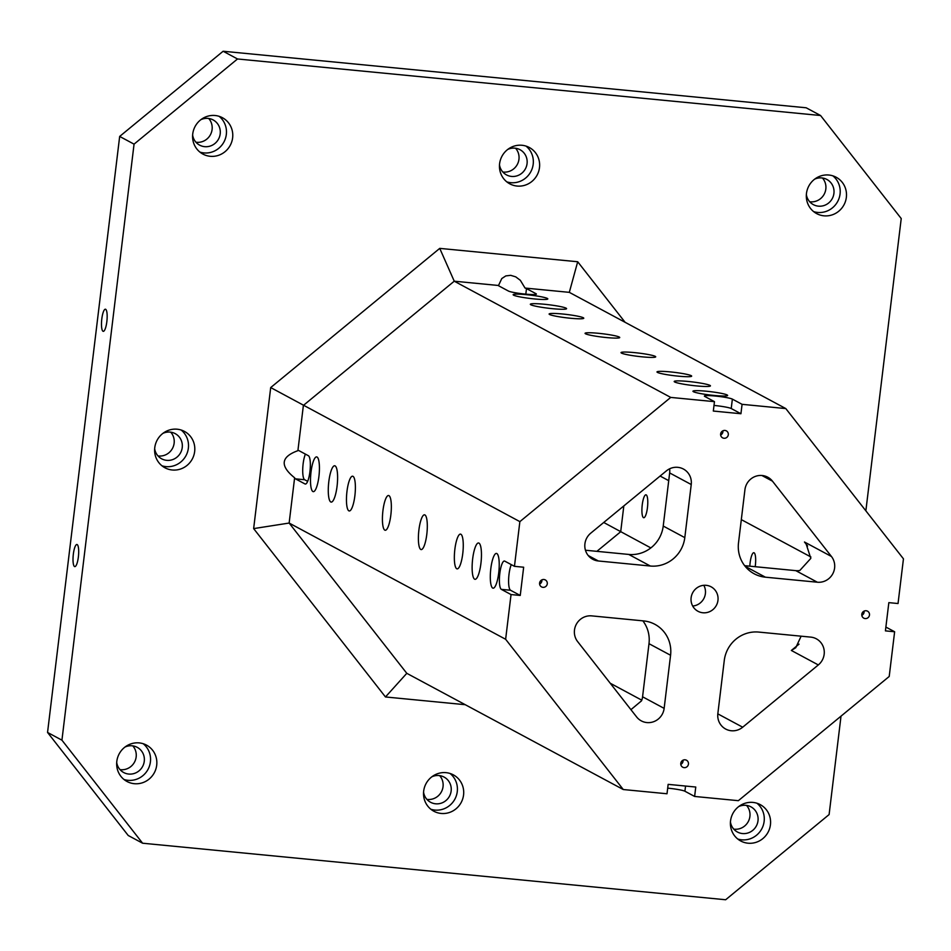 <?xml version="1.0" encoding="UTF-8"?>
<svg xmlns="http://www.w3.org/2000/svg" width="951" height="951" viewBox="0 0 951 951"><rect width="100%" height="100%" fill="white"/><g stroke="black" fill="none" stroke-linecap="round" stroke-linejoin="round"><path stroke-width="1.43" d="M636.611 716.923L577.637 641.604A15.87 15.335 118.2 0 1 591.724 615.879L643.684 620.92A31.752 30.682 118.2 0 1 654.894 624.32A31.752 30.682 118.2 0 1 670.574 655.263L664.143 708.376A15.87 15.335 -61.8 0 1 636.611 716.923M820.558 115.511L237.512 58.974L223.128 51.247L806.175 107.784L820.558 115.511L901.227 218.552L865.862 510.818M758.755 632.082L810.704 637.111A15.87 15.335 -61.8 0 1 818.324 664.939L742.695 727.206A15.87 15.335 118.2 0 1 717.85 713.583L724.27 660.47A31.752 30.682 118.2 0 1 758.755 632.082M610.233 683.234L641.782 700.174M603.73 522.479L650.853 547.919M598.369 560.983L650.329 566.023A31.752 30.682 118.2 0 0 684.803 537.624L691.234 484.523A15.87 15.335 118.2 0 0 666.378 470.888L590.761 533.154A15.87 15.335 -61.8 0 0 598.369 560.983L588.241 555.55M585.459 550.237L628.742 554.433A31.752 30.682 118.2 0 0 663.227 526.046L684.803 537.624M749.828 566.178A11.507 2.746 95.5 0 1 753.834 552.721A11.507 2.746 95.5 0 1 754.107 552.804A11.507 2.746 95.5 0 1 755.189 566.701M646.216 494.889A11.507 2.746 95.5 0 1 647.512 507.097A11.507 2.746 95.5 0 1 643.732 517.724A11.507 2.746 95.5 0 1 642.115 506.003A11.507 2.746 95.5 0 1 645.955 494.805A11.507 2.746 95.5 0 1 646.216 494.889M660.125 476.047L668.719 480.659M741.316 519.626L810.894 556.977M744.645 565.679L795.773 570.636A15.87 15.335 118.2 0 0 799.815 570.481L810.811 558.392L806.139 543.936L804.475 542.011L807.577 545.981M765.4 577.186L817.349 582.214A15.87 15.335 118.2 0 0 831.447 556.49L772.474 481.17A15.87 15.335 -61.8 0 0 744.93 489.729L738.511 542.831A31.752 30.682 118.2 0 0 754.179 573.786A31.752 30.682 118.2 0 0 765.4 577.186L745.144 566.309M670.574 655.263L648.998 643.684L642.567 696.786A15.87 15.335 -61.8 0 1 641.556 700.804L630.929 709.672M669.623 468.819A15.87 15.335 118.2 0 1 669.659 472.932L663.227 526.046M713.999 405.435A14.289 1.379 -173.1 0 1 731.224 408.526L740.936 413.733L742.077 404.33L785.799 408.573L903.45 558.831L898.041 603.528L888.84 602.637L885.417 630.87L894.629 631.761L889.209 676.47L738.356 800.683L694.622 796.451L695.763 787.036L668.149 784.361L667.008 793.764L623.274 789.532L505.635 639.274L511.044 594.565L520.245 595.457L510.532 590.25A14.289 3.412 95.5 0 1 508.607 579.694A14.289 3.412 95.5 0 1 511.281 564.632M740.936 413.733L713.321 411.058L714.463 401.655L670.728 397.411L454.245 281.199L303.381 405.423L297.901 450.679C280.818 456.825 279.713 465.871 294.62 477.794A14.289 3.412 -84.5 0 0 295.452 478.84L304.986 483.952A14.289 3.412 -84.5 0 0 305.319 484.059A14.289 3.412 -84.5 0 0 310.014 470.876A14.289 3.412 -84.5 0 0 308.397 455.719L298.876 450.608A14.289 3.412 -84.5 0 0 298.543 450.501A14.289 3.412 -84.5 0 0 297.901 450.679M520.245 595.457L523.656 567.224L514.455 566.332L519.864 521.635L670.728 397.411M720.632 433.989A3.97 3.84 -61.8 0 1 726.35 430.862A3.97 3.84 -61.8 0 1 727.848 436.176A3.97 3.84 -61.8 0 1 720.632 433.989M861.808 614.298A3.97 3.84 -61.8 0 1 867.526 611.172A3.97 3.84 -61.8 0 1 869.024 616.486A3.97 3.84 -61.8 0 1 861.808 614.298M680.773 763.368A3.97 3.84 -61.8 0 1 686.491 760.241A3.97 3.84 -61.8 0 1 687.989 765.555A3.97 3.84 -61.8 0 1 680.773 763.368M539.597 583.058A3.97 3.84 -61.8 0 1 545.315 579.932A3.97 3.84 -61.8 0 1 546.813 585.245A3.97 3.84 -61.8 0 1 539.597 583.058M691.115 597.751A13.885 13.421 -61.8 0 1 711.11 586.815A13.885 13.421 -61.8 0 1 716.365 605.395A13.885 13.421 -61.8 0 1 691.115 597.751M530.813 304.76A18.259 1.759 -173.1 0 1 530.337 304.272A18.259 1.759 -173.1 0 1 548.668 304.724A18.259 1.759 -173.1 0 1 566.582 308.659A18.259 1.759 -173.1 0 1 550.439 308.469A18.259 1.759 -173.1 0 1 530.813 304.76M674.663 381.969A18.259 1.759 -173.1 0 1 674.188 381.494A18.259 1.759 -173.1 0 1 692.518 381.933A18.259 1.759 -173.1 0 1 710.433 385.88A18.259 1.759 -173.1 0 1 694.278 385.678A18.259 1.759 -173.1 0 1 674.663 381.969M693.41 391.705A17.463 1.676 -173.1 0 1 692.946 391.241A17.463 1.676 -173.1 0 1 710.492 391.669A17.463 1.676 -173.1 0 1 727.622 395.438A17.463 1.676 -173.1 0 1 712.18 395.247A17.463 1.676 -173.1 0 1 693.41 391.705M657.45 372.4A17.463 1.676 -173.1 0 1 656.986 371.936A17.463 1.676 -173.1 0 1 674.532 372.364A17.463 1.676 -173.1 0 1 691.662 376.132A17.463 1.676 -173.1 0 1 676.22 375.942A17.463 1.676 -173.1 0 1 657.45 372.4M621.49 353.094A17.463 1.676 -173.1 0 1 621.027 352.631A17.463 1.676 -173.1 0 1 638.561 353.059A17.463 1.676 -173.1 0 1 655.703 356.827A17.463 1.676 -173.1 0 1 640.249 356.637A17.463 1.676 -173.1 0 1 621.49 353.094M585.531 333.789A17.463 1.676 -173.1 0 1 585.067 333.325A17.463 1.676 -173.1 0 1 602.601 333.753A17.463 1.676 -173.1 0 1 619.731 337.522A17.463 1.676 -173.1 0 1 604.289 337.332A17.463 1.676 -173.1 0 1 585.531 333.789M549.559 314.484A17.463 1.676 -173.1 0 1 549.107 314.02A17.463 1.676 -173.1 0 1 566.641 314.448A17.463 1.676 -173.1 0 1 583.771 318.216A17.463 1.676 -173.1 0 1 568.329 318.026A17.463 1.676 -173.1 0 1 549.559 314.484M513.599 295.179A17.463 1.676 -173.1 0 1 513.148 294.715A17.463 1.676 -173.1 0 1 530.682 295.143A17.463 1.676 -173.1 0 1 547.812 298.911A17.463 1.676 -173.1 0 1 532.37 298.721A17.463 1.676 -173.1 0 1 513.599 295.179M742.077 404.33L732.365 399.111A14.289 1.379 6.9 0 0 717.006 396.21A14.289 1.379 6.9 0 0 704.37 396.056A14.289 1.379 6.9 0 0 704.75 396.436L714.463 401.655M785.799 408.573L569.316 292.349L525.047 288.058L520.352 280.331L515.751 276.872L510.675 275.326L505.813 275.909L501.795 278.536L498.514 285.49A14.289 1.379 6.9 0 0 498.502 285.538A14.289 1.379 6.9 0 0 498.871 285.918L508.405 291.03A14.289 1.379 6.9 0 0 523.751 293.942A14.289 1.379 6.9 0 0 536.388 294.085A14.289 1.379 6.9 0 0 536.019 293.716L526.485 288.593A14.289 1.379 6.9 0 0 525.047 288.058M498.514 285.49L454.245 281.199L439.742 248.377L577.697 261.751L625.104 322.306M519.864 521.635L270.702 387.568L439.742 248.377M330.758 501.962A18.259 4.351 95.5 0 1 328.701 482.609A18.259 4.351 95.5 0 1 334.704 465.764A18.259 4.351 95.5 0 1 337.272 484.344A18.259 4.351 95.5 0 1 331.186 502.092A18.259 4.351 95.5 0 1 330.758 501.962M474.608 579.183A18.259 4.351 95.5 0 1 472.552 559.83A18.259 4.351 95.5 0 1 478.543 542.973A18.259 4.351 95.5 0 1 481.123 561.565A18.259 4.351 95.5 0 1 475.024 579.314A18.259 4.351 95.5 0 1 474.608 579.183M492.677 588.051A17.463 4.161 95.5 0 1 490.716 569.53A17.463 4.161 95.5 0 1 496.458 553.423A17.463 4.161 95.5 0 1 498.906 571.194A17.463 4.161 95.5 0 1 493.082 588.182A17.463 4.161 95.5 0 1 492.677 588.051M456.718 568.746A17.463 4.161 95.5 0 1 454.756 550.225A17.463 4.161 95.5 0 1 460.486 534.117A17.463 4.161 95.5 0 1 462.947 551.901A17.463 4.161 95.5 0 1 457.122 568.876A17.463 4.161 95.5 0 1 456.718 568.746M420.758 549.44A17.463 4.161 95.5 0 1 418.797 530.92A17.463 4.161 95.5 0 1 424.526 514.812A17.463 4.161 95.5 0 1 426.987 532.596A17.463 4.161 95.5 0 1 421.162 549.571A17.463 4.161 95.5 0 1 420.758 549.44M384.798 530.135A17.463 4.161 95.5 0 1 382.825 511.626A17.463 4.161 95.5 0 1 388.567 495.507A17.463 4.161 95.5 0 1 391.027 513.29A17.463 4.161 95.5 0 1 385.203 530.266A17.463 4.161 95.5 0 1 384.798 530.135M348.839 510.83A17.463 4.161 95.5 0 1 346.865 492.321A17.463 4.161 95.5 0 1 352.607 476.201A17.463 4.161 95.5 0 1 355.068 493.985A17.463 4.161 95.5 0 1 349.243 510.96A17.463 4.161 95.5 0 1 348.839 510.83M312.879 491.524A17.463 4.161 95.5 0 1 310.906 473.016A17.463 4.161 95.5 0 1 316.647 456.896A17.463 4.161 95.5 0 1 319.108 474.68A17.463 4.161 95.5 0 1 313.283 491.655A17.463 4.161 95.5 0 1 312.879 491.524M514.455 566.332L504.743 561.126A14.289 3.412 -84.5 0 0 504.422 561.019A14.289 3.412 -84.5 0 0 499.727 574.202A14.289 3.412 -84.5 0 0 501.332 589.358L511.044 594.565M294.62 477.794L289.14 523.05L406.79 673.32L623.274 789.532M505.635 639.274L289.14 523.05L253.644 528.601L270.702 387.568M667.685 788.141A14.289 1.379 -173.1 0 1 684.91 791.232L694.622 796.451M894.629 631.761L885.88 627.066M502.829 171.988A14.289 13.801 118.2 0 0 515.573 148.249M158.009 455.921A14.289 13.801 118.2 0 0 170.752 432.182M426.916 799.375A14.289 13.801 118.2 0 0 439.659 775.636M809.705 201.743A14.289 13.801 118.2 0 0 822.449 178.003M195.965 142.222A14.289 13.801 118.2 0 0 208.709 118.483M120.04 769.621A14.289 13.801 118.2 0 0 132.783 745.881M733.78 829.129A14.289 13.801 118.2 0 0 746.523 805.39M223.128 51.247L119.671 136.433L47.55 732.448L128.219 835.489L142.602 843.216L725.661 899.753L829.106 814.567L841.017 716.151M499.596 163.727A20.637 19.935 -61.8 0 1 529.303 147.488A20.637 19.935 -61.8 0 1 537.113 175.091A20.637 19.935 -61.8 0 1 509.784 183.84A20.637 19.935 -61.8 0 1 499.596 163.727M154.763 447.671A20.637 19.935 -61.8 0 1 184.47 431.421A20.637 19.935 -61.8 0 1 192.28 459.036A20.637 19.935 -61.8 0 1 164.951 467.785A20.637 19.935 -61.8 0 1 154.763 447.671M423.67 791.125A20.637 19.935 -61.8 0 1 453.377 774.875A20.637 19.935 -61.8 0 1 461.187 802.489A20.637 19.935 -61.8 0 1 433.858 811.239A20.637 19.935 -61.8 0 1 423.67 791.125M806.46 193.493A20.637 19.935 -61.8 0 1 836.167 177.243A20.637 19.935 -61.8 0 1 843.977 204.857A20.637 19.935 -61.8 0 1 816.647 213.606A20.637 19.935 -61.8 0 1 806.46 193.493M192.732 133.972A20.637 19.935 -61.8 0 1 222.439 117.722A20.637 19.935 -61.8 0 1 230.249 145.337A20.637 19.935 -61.8 0 1 202.92 154.086A20.637 19.935 -61.8 0 1 192.732 133.972M116.807 761.371A20.637 19.935 -61.8 0 1 146.513 745.12A20.637 19.935 -61.8 0 1 154.324 772.735A20.637 19.935 -61.8 0 1 126.994 781.484A20.637 19.935 -61.8 0 1 116.807 761.371M730.546 820.879A20.637 19.935 -61.8 0 1 760.253 804.629A20.637 19.935 -61.8 0 1 768.063 832.244A20.637 19.935 -61.8 0 1 740.734 840.993A20.637 19.935 -61.8 0 1 730.546 820.879M465.265 704.703L385.464 696.964L253.644 528.601M142.602 843.216L61.934 740.175L134.055 144.148L237.512 58.974M101.805 318.93A11.115 2.651 95.5 0 1 105.395 309.218A11.115 2.651 95.5 0 1 106.964 320.535A11.115 2.651 95.5 0 1 103.255 331.34A11.115 2.651 95.5 0 1 101.805 318.93M73.334 554.207A11.115 2.651 95.5 0 1 76.924 544.495A11.115 2.651 95.5 0 1 78.493 555.812A11.115 2.651 95.5 0 1 74.784 566.618A11.115 2.651 95.5 0 1 73.334 554.207M47.55 732.448L61.934 740.175M134.055 144.148L119.671 136.433M577.697 261.751L569.316 292.349M385.464 696.964L406.79 673.32M648.998 643.684A31.752 30.682 118.2 0 0 642.852 620.837M801.122 636.183L795.761 647.714L791.351 650.46L818.324 664.939M738.701 806.579A14.289 13.801 -61.8 0 1 756.354 825.967A14.289 13.801 -61.8 0 1 730.439 821.961M737.738 839.008A20.637 19.935 118.2 0 0 761.763 828.868A20.637 19.935 118.2 0 0 756.948 803.238M124.973 747.058A14.289 13.801 -61.8 0 1 142.626 766.447A14.289 13.801 -61.8 0 1 116.7 762.452M124.01 779.499A20.637 19.935 118.2 0 0 148.035 769.359A20.637 19.935 118.2 0 0 143.209 743.73M200.887 119.671A14.289 13.801 -61.8 0 1 218.552 139.06A14.289 13.801 -61.8 0 1 192.625 135.054M199.924 152.101A20.637 19.935 118.2 0 0 223.949 141.961A20.637 19.935 118.2 0 0 219.134 116.331M814.627 179.18A14.289 13.801 -61.8 0 1 832.28 198.569A14.289 13.801 -61.8 0 1 806.365 194.575M813.664 211.621A20.637 19.935 118.2 0 0 837.688 201.469A20.637 19.935 118.2 0 0 832.862 175.84M431.837 776.812A14.289 13.801 -61.8 0 1 449.49 796.213A14.289 13.801 -61.8 0 1 423.575 792.207M430.874 809.253A20.637 19.935 118.2 0 0 454.899 799.113A20.637 19.935 118.2 0 0 450.073 773.484M162.93 433.359A14.289 13.801 -61.8 0 1 180.583 452.759A14.289 13.801 -61.8 0 1 154.668 448.753M161.967 465.8A20.637 19.935 118.2 0 0 185.992 455.66A20.637 19.935 118.2 0 0 181.166 430.03M507.763 149.426A14.289 13.801 -61.8 0 1 525.416 168.814A14.289 13.801 -61.8 0 1 499.489 164.82M506.8 181.867A20.637 19.935 118.2 0 0 530.824 171.715A20.637 19.935 118.2 0 0 525.998 146.085M703.811 585.305A13.885 13.421 -61.8 0 1 692.685 606.037M541.868 579.872A3.97 3.84 -61.8 0 1 539.609 584.08M683.044 760.182A3.97 3.84 -61.8 0 1 680.785 764.402M864.079 611.113A3.97 3.84 -61.8 0 1 861.82 615.333M722.903 430.803A3.97 3.84 -61.8 0 1 720.644 435.011M307.649 481.337L304.665 479.732A14.289 3.412 95.5 0 1 302.727 469.176A14.289 3.412 95.5 0 1 305.402 454.114M623.82 505.932L620.706 531.728L596.871 551.342M717.815 713.856L742.695 727.206M791.351 650.46L799.018 644.148M628.742 554.433L650.329 566.023M795.773 570.636L817.349 582.214M804.475 542.011L831.447 556.49M761.906 475.5L772.474 481.17M642.567 696.786L664.143 708.376M669.659 472.932L691.234 484.523M684.91 791.232L685.54 786.049M304.986 483.952L305.651 484.011M295.452 478.84L304.665 479.732M501.332 589.358L510.532 590.25M526.485 288.593L525.82 294.144M536.019 293.716L535.936 294.37M732.365 399.111L731.224 408.526"/></g></svg>
